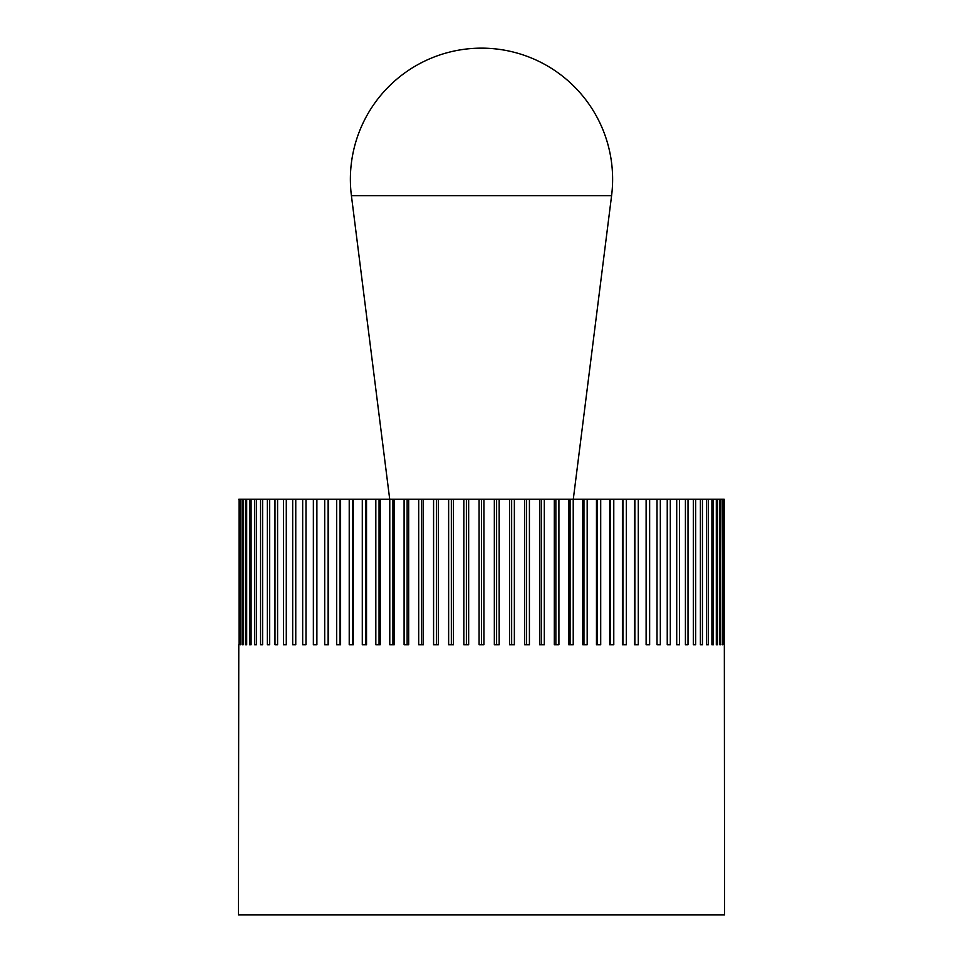<?xml version="1.0" encoding="UTF-8"?>
<svg xmlns="http://www.w3.org/2000/svg" width="963" height="963" viewBox="0 0 963 963"><rect width="100%" height="100%" fill="white"/><g stroke="black" fill="none" stroke-linecap="round" stroke-linejoin="round"><path stroke-width="1.44" d="M238.776 644.729L238.439 914.85L724.561 914.85L724.224 499.279M238.776 499.279L723.923 499.279M722.936 499.279L722.936 644.729L722.334 499.279M722.936 644.729L722.334 644.729M720.697 499.279L720.697 644.729L719.794 644.729L719.794 499.279M720.697 644.729L719.794 644.729M717.519 499.279L717.519 644.729L716.316 644.729L716.316 499.279M717.519 644.729L716.316 644.729M713.402 499.279L713.402 644.729L711.91 644.729L711.91 499.279M713.402 644.729L711.91 644.729M708.371 499.279L708.371 644.729L706.589 644.729L706.589 499.279M708.371 644.729L706.589 644.729M702.448 499.279L702.448 644.729L700.39 644.729L700.39 499.279M702.448 644.729L700.39 644.729M695.659 499.279L695.659 644.729L693.324 644.729L693.324 499.279M695.659 644.729L693.324 644.729M688.015 499.279L688.015 644.729L685.415 644.729L685.415 499.279M688.015 644.729L685.415 644.729M679.553 499.279L679.553 644.729L676.712 644.729L676.712 499.279M679.553 644.729L676.712 644.729M670.32 499.279L670.32 644.729L667.239 644.729L667.239 499.279M670.32 644.729L667.239 644.729M660.329 499.279L660.329 644.729L657.019 644.729L657.019 499.279M660.329 644.729L657.019 644.729M649.64 499.279L649.64 644.729L646.113 644.729L646.113 499.279M646.221 644.729L646.221 499.279M638.288 499.279L638.288 644.729L634.569 644.729L634.569 499.279M634.882 644.729L634.882 499.279M626.323 499.279L626.323 644.729L622.411 644.729L622.411 499.279M622.941 644.729L622.941 499.279M613.78 499.279L613.78 644.729L609.687 644.729L609.687 499.279M610.434 644.729L610.434 499.279M600.707 499.279L600.707 644.729L596.47 644.729L596.47 499.279M597.421 644.729L597.421 499.279M587.177 499.279L587.177 644.729L582.796 644.729L582.796 499.279M583.951 644.729L583.951 499.279M573.226 499.279L573.226 644.729L568.724 644.729L568.724 499.279M570.084 644.729L570.084 499.279M558.913 499.279L558.913 644.729L554.303 644.729L554.303 499.279M555.856 644.729L555.856 499.279M544.288 499.279L544.288 644.729L539.605 644.729L539.605 499.279M541.338 644.729L541.338 499.279M529.421 499.279L529.421 644.729L524.666 644.729L524.666 499.279M526.592 644.729L526.592 499.279M514.362 499.279L514.362 644.729L509.559 644.729L509.559 499.279M511.654 644.729L511.654 499.279M499.171 499.279L499.171 644.729L494.344 644.729L494.344 499.279M496.607 644.729L496.607 499.279M483.92 499.279L483.92 644.729L479.08 644.729L479.08 499.279M481.5 644.729L481.5 499.279M468.656 499.279L468.656 644.729L463.829 644.729L463.829 499.279M466.393 644.729L466.393 499.279M453.441 499.279L453.441 644.729L448.638 644.729L448.638 499.279M451.346 644.729L451.346 499.279M438.334 499.279L438.334 644.729L433.579 644.729L433.579 499.279M436.408 644.729L436.408 499.279M423.395 499.279L423.395 644.729L418.712 644.729L418.712 499.279M421.662 644.729L421.662 499.279M408.697 499.279L408.697 644.729L404.087 644.729L404.087 499.279M407.144 644.729L407.144 499.279M394.276 499.279L394.276 644.729L389.774 644.729L389.774 499.279M392.916 644.729L392.916 499.279M380.204 499.279L380.204 644.729L375.823 644.729L375.823 499.279M379.049 644.729L379.049 499.279M366.53 499.279L366.53 644.729L362.293 644.729L362.293 499.279M365.579 644.729L365.579 499.279M353.313 499.279L353.313 644.729L349.22 644.729L349.22 499.279M352.566 644.729L352.566 499.279M340.589 499.279L340.589 644.729L336.677 644.729L336.677 499.279M340.059 644.729L340.059 499.279M328.431 499.279L328.431 644.729L324.712 644.729L324.712 499.279M328.118 644.729L328.118 499.279M316.887 499.279L316.887 644.729L313.36 644.729L313.36 499.279M316.779 644.729L316.779 499.279M302.671 644.729L305.981 644.729L302.671 644.729L302.671 499.279M305.981 499.279L305.981 644.729M292.68 644.729L295.761 644.729L292.68 644.729L292.68 499.279M295.761 499.279L295.761 644.729M283.447 644.729L286.288 644.729L283.447 644.729L283.447 499.279M286.288 499.279L286.288 644.729M274.985 644.729L277.585 644.729L274.985 644.729L274.985 499.279M277.585 499.279L277.585 644.729M267.341 644.729L269.676 644.729L267.341 644.729L267.341 499.279M269.676 499.279L269.676 644.729M260.552 644.729L262.61 644.729L260.552 644.729L260.552 499.279M262.61 499.279L262.61 644.729M254.629 644.729L256.411 644.729L254.629 644.729L254.629 499.279M256.411 499.279L256.411 644.729M249.598 644.729L251.09 644.729L249.598 644.729L249.598 499.279M251.09 499.279L251.09 644.729M245.481 644.729L246.684 644.729L245.481 644.729L245.481 499.279M246.684 499.279L246.684 644.729M242.303 644.729L243.206 644.729L242.303 644.729L242.303 499.279M243.206 499.279L243.206 644.729M240.064 644.729L240.064 499.279M240.666 499.279L240.666 644.729M239.077 499.279L239.077 644.729M573.286 499.279L611.589 195.682A131.112 131.112 0 0 0 481.5 48.15A131.112 131.112 0 0 0 351.411 195.682L389.714 499.279M351.411 195.682L611.589 195.682"/></g></svg>
